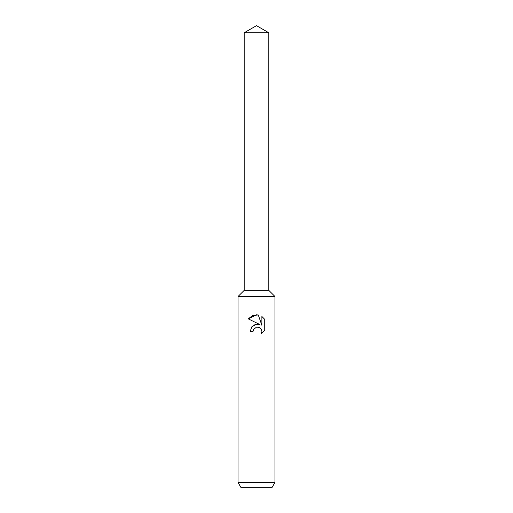 <?xml version="1.0" encoding="UTF-8"?>
<svg xmlns="http://www.w3.org/2000/svg" width="513" height="513" viewBox="0 0 513 513"><rect width="100%" height="100%" fill="white"/><g stroke="black" fill="none" stroke-linecap="round" stroke-linejoin="round"><path stroke-width="0.77" d="M244.188 32.761L268.812 32.761L256.5 25.65L244.188 32.761L244.188 290.358L256.5 290.358L244.188 290.358L238.032 296.514L274.968 296.514L274.968 482.425L238.032 482.425L240.873 487.35L272.127 487.35L274.968 482.425M268.812 32.761L268.812 290.358L256.5 290.358L268.812 290.358L274.968 296.514M253.505 329.487L256.487 327.153L253.505 329.487L253.037 331.501L250.126 331.501L251.934 326.64L256.5 324.216L260.027 324.646L248.266 318.849L256.5 314.79L258.283 314.982L261.88 325.325L261.88 316.47L264.727 319.355L264.734 330.282L261.418 333.45L261.886 331.469L261.553 329.776L260.598 328.346L259.168 327.384L256.5 327.153L258.693 327.223M253.037 331.501L253.332 329.878M261.418 333.45L264.727 330.276M260.027 324.646L255.121 324.53L251.267 327.531M264.727 319.355L261.88 316.47M258.283 314.982L252.646 315.489L248.273 318.849M238.032 296.514L238.032 482.425"/></g></svg>
